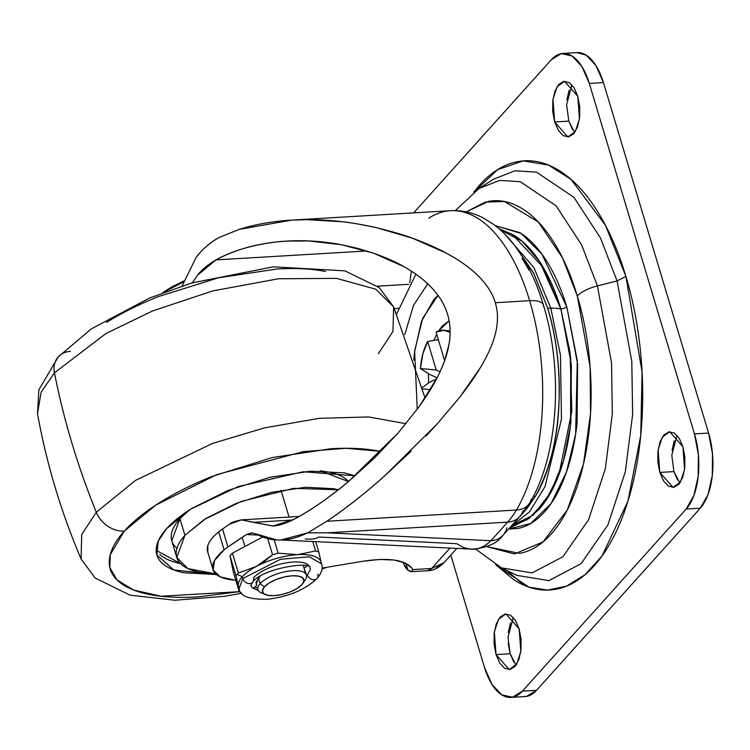 <?xml version="1.0" encoding="UTF-8"?>
<svg xmlns="http://www.w3.org/2000/svg" width="750" height="750" viewBox="0 0 750 750"><rect width="100%" height="100%" fill="white"/><g stroke="black" fill="none" stroke-linecap="round" stroke-linejoin="round"><path stroke-width="1.12" d="M264.422 586.838A21.553 8.175 -16.7 0 1 292.106 575.803A21.553 8.175 -16.7 0 1 301.941 584.616L297.094 588.497L290.138 591.956L282.113 594.469L274.256 595.65L267.759 595.322L263.606 593.531L262.434 590.55L264.422 586.838L269.259 582.956L276.225 579.497L284.241 576.984L292.106 575.803L298.603 576.131L302.756 577.922L303.928 580.903L301.941 584.616A21.553 8.175 -16.7 0 1 266.625 595.05A21.553 8.175 -16.7 0 1 264.422 586.838L260.1 583.669L264.422 586.838M304.237 581.053A25.35 9.619 163.3 0 0 292.669 570.684A25.35 9.619 163.3 0 0 260.1 583.669A25.35 9.619 -16.7 0 1 284.475 571.838A25.35 9.619 -16.7 0 1 305.822 573.844A25.35 9.619 -16.7 0 1 304.237 581.053M303.919 579.984L303.656 579.103M256.884 585.319L253.753 587.597L256.884 585.319L256.2 584.025L258.412 578.044L260.1 583.669L258.412 578.044L260.006 576.487L256.144 582.009L256.238 584.166M183.338 282L162.591 292.866L167.156 289.791L183.338 282M183.647 281.062L171.956 286.856M258.516 590.869A25.35 9.619 -16.7 0 1 260.1 583.669A25.35 9.619 163.3 0 0 262.697 593.325M428.663 382.809L428.391 373.706L428.663 382.809M434.269 339.591L436.697 334.228L434.269 339.591M438.553 330.975L449.109 320.794L438.553 330.975M509.466 528.075L529.012 518.456L545.719 500.747L558.919 474.666L571.866 411.019L570.028 352.387L560.925 309.094A30.422 11.55 163.3 0 0 550.8 308.194L560.447 355.172L561.459 419.166L545.1 486.431L529.509 511.828L510.591 526.819L529.509 511.828L545.1 486.431L561.459 419.166L560.447 355.172L550.8 308.194L547.744 308.372C556.95 339.084 560.606 372.628 558.713 408.984C556.987 441.291 549.272 470.316 535.566 496.069L527.438 507.853L520.781 515.466M511.425 525.891L533.25 515.109L550.781 492.469L563.484 460.847L570.553 425.109L570.712 358.069L560.925 309.094L543.356 267.562L512.184 234.309L499.181 228.834M506.934 527.925L506.766 528.075A25.35 19.903 -138 0 1 503.25 534.984A25.35 19.903 -138 0 1 490.95 540.703L327.122 532.837L307.716 532.847L326.803 521.259C345.328 508.819 364.462 493.828 384.216 476.316L436.725 424.444L460.087 396.788L480.281 367.791C487.116 356.428 491.897 345.994 494.634 336.478C498.169 324.169 498.403 312.919 495.328 302.719C492.281 292.519 485.794 282.816 475.856 273.6C468.113 266.4 458.109 259.5 445.837 252.891L412.547 238.247L377.728 228C353.663 222.413 330.159 219.628 307.209 219.656C282.225 219.722 259.566 222.966 239.241 229.388L291.647 220.116L307.209 219.656L342.394 221.775C350.381 222.525 362.166 224.597 377.728 228C393.628 231.975 405.225 235.388 412.547 238.247C425.925 243.178 437.025 248.053 445.837 252.891C458.428 259.734 468.431 266.634 475.856 273.6C485.831 282.891 492.319 292.594 495.328 302.719L529.641 300.684A167.325 81.891 -93.4 0 0 451.369 210.666A167.325 81.891 86.6 0 1 529.641 300.684A25.35 9.619 -16.7 0 1 543.413 305.025A25.35 9.619 -16.7 0 1 543.562 306.6M229.659 524.119C230.803 522.666 234.722 521.25 241.416 519.881L229.659 524.119A380.297 144.338 163.3 0 0 222.534 529.031L227.925 547.003A60.844 23.091 163.3 0 0 224.119 549.862L214.5 560.55L213.15 570.009L220.256 576.872L234.787 580.134A60.844 23.091 -16.7 0 1 213.309 570.422A60.844 23.091 -16.7 0 1 224.119 549.862L218.719 531.891A60.844 23.091 163.3 0 0 207.778 552.084M404.738 334.65L413.522 305.4L427.706 283.772M413.775 360.253L414.441 352.603L421.444 321.431L434.062 299.194L437.991 295.359L422.597 318.459L414.628 350.991L417.272 409.256M428.85 218.156A167.325 81.891 86.6 0 1 451.369 210.666M427.387 570.75A20.278 9.928 -93.4 0 0 431.644 568.472L449.812 548.269L431.644 568.472L444.094 562.584C438.591 568.031 433.05 570.75 427.444 570.75L411.422 571.697L407.728 569.981L402.591 561.947M523.05 510.928A25.35 19.903 -138 0 1 519.75 516.638A25.35 19.903 -138 0 1 507.647 522.141L490.95 540.703C484.809 546.684 478.228 549.553 471.206 549.291L463.828 547.706L456.694 543.675L318.544 537.038C316.547 538.772 312.103 539.419 305.212 538.997M276.834 539.963L256.434 534.056C263.766 538.303 271.922 540.281 280.894 539.991L307.716 532.847C297.863 537.488 288.928 539.869 280.894 539.991L474.103 549.234C480.253 548.616 485.869 545.775 490.95 540.703A25.35 19.903 42 0 0 503.034 535.228M531.216 499.181A25.35 17.887 -149.4 0 1 529.706 502.941A25.35 17.887 -149.4 0 1 516.413 510.028A126.769 62.034 86.6 0 1 507.647 522.141A25.35 19.903 42 0 0 519.731 516.656M543.413 305.025A25.35 9.619 163.3 0 0 529.641 300.684A167.325 81.891 86.6 0 1 516.413 510.028A25.35 17.887 30.6 0 0 529.734 502.894L519.759 516.628L503.062 535.191M251.531 532.856L256.434 534.056L251.531 532.856L246.534 534.516A380.297 144.338 -16.7 0 0 227.925 547.003L222.534 529.031L218.719 531.891L224.119 549.862A60.844 23.091 -16.7 0 1 227.925 547.003L246.534 534.516L258.319 535.087L246.534 534.516L252.394 532.856M411.188 451.069L384.216 476.316C363.263 494.784 344.128 509.766 326.803 521.259L307.716 532.847L327.122 532.837L507.647 522.141L490.95 540.703L327.122 532.837L507.647 522.141A126.769 62.034 -93.4 0 0 516.413 510.028A167.325 81.891 -93.4 0 0 529.641 300.684L495.328 302.719C498.384 312.825 498.159 324.075 494.634 336.478C492.047 345.637 487.256 356.072 480.281 367.791C475.387 376.031 468.656 385.706 460.087 396.788L436.725 424.444L425.925 436.078M404.213 565.2A20.278 9.928 86.6 0 0 407.728 569.981L405.881 563.297L407.934 570.15C411.234 572.419 412.781 572.241 412.566 569.606L431.644 568.472L412.566 569.606L411.806 567.966L405.15 562.959L394.228 560.034L379.884 559.434L363.234 561.197L322.087 568.097L363.234 561.197C388.266 557.456 404.456 559.716 411.806 567.966A30.422 11.55 163.3 0 1 412.5 569.353A30.422 11.55 163.3 0 1 412.566 569.606L411.609 571.678M182.137 285.975L196.088 257.466C201.825 249.666 209.503 243 219.103 237.469C210.094 242.447 202.416 249.113 196.088 257.466L182.137 285.975M394.322 308.569L398.297 308.334L394.322 308.569M222.534 529.031A60.844 23.091 163.3 0 0 218.719 531.891C212.794 536.672 209.147 541.256 207.797 545.644L207.834 552.328M241.416 519.881L272.887 526.022L293.85 519.366C311.475 509.897 329.653 497.325 348.384 481.631L397.95 433.209L419.409 406.322L437.241 377.541C449.587 353.578 453.038 332.559 447.609 314.503C442.2 296.156 427.669 280.219 404.016 266.691L373.481 253.144L341.231 244.688C318.956 240.563 297.3 239.653 276.262 241.959C253.659 244.481 233.569 250.453 216 259.894L197.606 275.147L192.263 282.806L197.606 275.147C201.675 269.738 207.806 264.656 216 259.894L366.769 250.959L216 259.894C231.938 250.978 252.019 244.997 276.262 241.959L286.35 241.106L308.709 240.947L341.231 244.688L357.459 248.316L373.481 253.144C386.456 257.822 396.637 262.331 404.016 266.691C415.228 273.15 424.125 279.816 430.688 286.706C439.069 295.416 444.703 304.678 447.609 314.503C450.534 324.244 450.853 334.931 448.584 346.566C446.822 355.706 443.044 366.038 437.241 377.541C433.463 385.181 427.519 394.772 419.409 406.322L397.95 433.209L374.119 458.325L348.384 481.631C328.153 498.356 309.975 510.938 293.85 519.366C285.487 523.556 278.503 525.778 272.887 526.022L253.303 522.337L292.613 520.012L253.303 522.337L241.416 519.881L299.119 516.459M411.394 271.153L409.791 282.647L411.394 271.153M408.778 284.316L377.484 286.172L408.778 284.316M234.787 580.134L235.791 580.2M396.609 314.044L415.894 274.191L396.609 314.044M449.1 320.784L442.153 326.156L438.534 330.984L442.153 326.156L449.1 320.784M239.241 229.388L219.103 237.469L239.241 229.388M326.803 521.259L516.413 510.028L326.803 521.259M443.016 563.681L436.537 567.534M431.644 568.472L427.444 570.75M515.119 246.131L533.916 273.628L547.744 308.372L550.8 308.194L533.962 267.684L504.534 233.841L533.962 267.684L550.8 308.194A30.422 11.55 -16.7 0 1 560.925 309.094C555.675 291.6 549.066 276.516 541.087 263.831C533.109 251.147 524.381 241.837 514.884 235.894L510.956 233.653L514.884 235.894C524.381 241.837 533.109 251.147 541.087 263.831C549.066 276.516 555.675 291.6 560.925 309.094L566.944 307.387L560.925 309.094L571.378 364.791L560.925 309.094L539.578 261.488L522.122 241.219L500.278 229.8M526.622 520.087L538.856 509.559C547.031 500.466 553.894 488.381 559.434 473.287C564.975 458.194 568.781 441.244 570.853 422.447L571.378 364.791L570.853 422.447C568.781 441.244 564.975 458.194 559.434 473.287C553.894 488.381 547.031 500.466 538.856 509.559L526.622 520.087M515.091 246.075L533.531 272.859L547.744 308.372C566.878 369.759 561.684 452.616 535.566 496.069L533.194 496.659L535.566 496.069L527.438 507.853L526.538 507.947L527.438 507.853L520.312 516.009M528.853 269.906L522.197 258.459M523.538 585.009L507.216 570.656M473.803 192.131L497.55 169.678L523.256 160.894L548.419 165.047L571.078 179.438L605.475 225.347L625.913 276.422L617.062 280.941L631.8 361.388L632.625 414.488L625.322 471.769L607.884 524.981L581.044 563.719L548.869 580.622L516.919 575.381L501.516 567.891L532.106 572.906L562.931 556.725L588.628 519.619L605.334 468.656L612.328 413.794L611.531 362.944L597.422 285.9A23.625 8.972 163.3 0 0 577.303 295.894L590.109 366.844L590.513 413.766L583.481 464.062L567.319 509.934L542.991 541.931L514.491 553.959L486.891 546.656L519.469 553.369C530.822 551.344 541.369 544.931 551.081 534.131C560.794 523.322 568.941 508.95 575.531 491.016C582.122 473.081 586.641 452.944 589.106 430.603C591.562 408.272 591.769 385.425 589.725 362.091C587.681 338.747 583.538 316.688 577.303 295.894A23.625 8.972 -16.7 0 1 597.422 285.9L611.531 362.944L612.328 413.794L605.334 468.656L588.628 519.619L562.931 556.725L532.106 572.906L501.516 567.891L475.828 549.225M516.919 575.381L548.869 580.622L581.044 563.719L607.884 524.981L625.322 471.769L632.625 414.488L631.8 361.388L617.062 280.941L597.422 285.9L617.062 280.941L600.506 238.022L573.891 197.325L536.475 172.134L515.044 170.775L493.453 179.213L515.044 170.775L536.475 172.134L573.891 197.325L600.506 238.022L617.062 280.941L625.913 276.422C633.497 301.688 638.522 328.491 641.006 356.859C643.491 385.219 643.247 412.969 640.256 440.119C637.266 467.259 631.772 491.728 623.766 513.525C615.759 535.322 605.85 552.778 594.047 565.913C582.244 579.038 569.438 586.828 555.637 589.294C541.828 591.75 528.075 588.694 514.369 580.116L495.788 564.816M513.234 617.503L507.994 637.369L510.159 653.728L496.041 654.572L494.334 632.025L498.469 619.312L505.941 613.884L519.131 628.884L521.091 639.319L520.997 650.119L518.859 659.644L514.997 666.441L510.019 669.469L504.666 668.278L499.753 663.047L496.041 654.572L494.081 644.138L494.175 633.328L496.312 623.812L500.175 617.016L505.153 613.978L510.506 615.169L515.419 620.4L519.131 628.884L520.837 651.422L516.703 664.144L509.231 669.562L496.041 654.572L510.159 653.728L516.056 665.109M677.016 435.366L671.775 455.231L673.941 471.591L659.812 472.434L658.116 449.887L662.241 437.175L669.712 431.747L682.913 446.747L684.872 457.181L684.769 467.981L682.631 477.506L678.778 484.303L673.791 487.331L668.438 486.141L663.525 480.909L659.812 472.434L657.853 461.991L657.956 451.191L660.094 441.666L663.947 434.878L668.934 431.841L674.288 433.031L679.191 438.263L682.913 446.747L684.609 469.284L680.484 482.006L673.013 487.425L659.812 472.434L673.941 471.591L679.837 482.972M571.866 84.891L566.625 104.756L568.791 121.116L554.663 121.95L552.966 99.413L557.091 86.7L564.562 81.272L577.762 96.272L579.722 106.706L579.619 117.506L577.481 127.031L573.628 133.828L568.641 136.856L563.288 135.666L558.384 130.434L554.663 121.95L552.703 111.516L552.806 100.716L554.944 91.191L558.797 84.394L563.784 81.366L569.138 82.556L574.05 87.787L577.762 96.272L579.459 118.809L575.334 131.522L567.863 136.95L554.663 121.95L568.791 121.116L574.688 132.497M524.616 696.581A55.772 27.3 -93.4 0 0 536.541 690.319L522.413 691.153L536.541 690.319L700.312 508.172L686.194 509.016L700.312 508.172A55.772 27.3 -93.4 0 0 708.581 433.069L694.462 433.903A55.772 27.3 86.6 0 1 686.194 509.016L522.413 691.153A55.772 27.3 86.6 0 1 510.487 697.425A55.772 27.3 86.6 0 1 484.491 667.416L450.797 555.122L484.491 667.416L491.925 684.375L501.741 694.837L512.447 697.219L522.413 691.153L686.194 509.016L693.9 495.422L698.175 476.372L698.372 454.772L694.462 433.903L589.312 83.428L581.878 66.469L572.062 55.997L561.356 53.616L551.381 59.681L413.625 212.888L551.381 59.681A55.772 27.3 86.6 0 1 563.306 53.419A55.772 27.3 86.6 0 1 589.312 83.428L603.431 82.584A55.772 27.3 -93.4 0 0 577.434 52.575M473.775 192.15L479.747 184.931C491.55 171.797 504.356 164.006 518.166 161.541C531.975 159.084 545.728 162.141 559.434 170.719C573.141 179.297 585.75 192.75 597.272 211.059C608.784 229.378 618.337 251.166 625.913 276.422L642.066 371.944L640.744 435.431L627.909 501.272L601.987 556.003L585.009 574.725L566.466 586.163L547.406 590.091L528.797 587.072L495.881 564.872M526.575 696.384L536.541 690.319L700.312 508.172L708.028 494.587L712.303 475.538L712.5 453.938L708.581 433.069L603.431 82.584L589.312 83.428L694.462 433.903L708.581 433.069L603.431 82.584L596.006 65.625L586.181 55.163L576.816 52.612M513.881 662.212L510.159 653.728L508.2 643.294M508.303 632.494L510.441 622.969M672.075 450.356L674.222 440.831M677.653 480.075L673.941 471.591M566.934 99.881L569.072 90.356M572.503 129.6L568.791 121.116M455.287 210.619L479.044 188.475L499.716 180.394L520.247 181.688L556.078 205.819L581.569 244.791L597.422 285.9L581.569 244.791L556.078 205.819L520.247 181.688L499.716 180.394L479.044 188.475L493.453 179.213M466.256 211.875L485.231 202.106L504.422 201.506L538.322 222L562.463 257.756L577.303 295.894C571.069 275.109 563.203 257.175 553.725 242.109C544.247 227.034 533.869 215.972 522.591 208.912C511.312 201.853 499.988 199.331 488.625 201.356L466.228 211.866M425.081 398.1L393.619 306.928L375.731 289.181L336.459 278.363L278.503 278.766L212.831 290.897L152.653 310.922L105.984 333.506L54.45 372.825A25.35 19.903 -138 0 1 58.2 356.944A25.35 19.903 42 0 0 54.45 372.825L105.984 333.506L152.653 310.922L212.831 290.897L278.503 278.766L336.459 278.363L375.731 289.181L393.619 306.928L392.972 331.425L378.403 353.634M239.231 591.675L160.969 596.231L133.669 590.053L116.925 579.862L109.847 567.534L110.259 554.663L124.284 531.112A25.35 19.903 -138 0 1 96.291 512.269A760.584 597.169 -138 0 1 71.812 442.762A760.584 597.169 -138 0 1 54.45 372.825A760.584 597.169 42 0 0 71.812 442.762A760.584 597.169 42 0 0 96.291 512.269L135.422 480.441L212.578 443.419L264.553 427.875L319.163 418.331L368.588 416.953L406.031 423.694L368.588 416.953L319.163 418.331L264.553 427.875L212.578 443.419L135.422 480.441L96.291 512.269A25.35 19.903 42 0 0 124.284 531.112L155.784 505.097L216.806 474.581L303.337 451.641L346.069 448.284L379.425 451.209C365.653 448.472 349.481 447.647 330.909 448.744L272.259 457.556L212.391 476.306C193.012 484.031 175.697 492.638 160.425 502.134C145.162 511.631 133.116 521.287 124.284 531.112C115.453 540.938 110.503 550.172 109.453 558.834C108.394 567.488 111.309 574.894 118.2 581.062C125.081 587.231 135.412 591.684 149.184 594.431C162.956 597.178 179.128 597.994 197.7 596.897L239.231 591.684M216.469 574.547L173.794 569.925L156.881 555.047L158.231 541.153L166.669 528.6L190.688 509.138L238.238 486.572L303.431 471.731L355.153 475.847L344.578 472.884L310.753 471.169L269.85 477.309L228.103 490.388L191.869 508.397C181.228 515.016 172.828 521.756 166.669 528.6C160.509 535.453 157.059 541.894 156.328 547.931C155.588 553.969 157.622 559.134 162.422 563.438C167.222 567.731 174.422 570.844 184.031 572.756L216.469 574.547M156.188 550.359L180.525 563.606M320.278 470.85L328.753 472.069C336.778 473.672 342.806 476.269 346.819 479.869L348.478 481.547L320.212 470.85M189.028 510.206L179.953 518.672L184.941 535.294L204.056 519.637L241.453 501.356L293.756 488.344L338.334 489.788L333.741 488.7L305.447 487.256L271.238 492.403L236.325 503.334L206.016 518.4L184.941 535.294C179.784 541.022 176.906 546.413 176.287 551.456C175.669 556.509 177.375 560.831 181.387 564.422C185.4 568.022 191.428 570.619 199.462 572.222L215.728 573.9L187.884 568.594L176.747 557.419L184.941 535.294L179.953 518.672L171.759 540.788L176.747 557.419M159.731 554.447C164.531 558.75 171.731 561.853 181.331 563.766M176.4 547.8C172.387 544.2 170.681 539.878 171.3 534.834C171.919 529.791 174.797 524.4 179.953 518.672L188.953 510.253M96.291 512.269L81.722 534.487L81.075 558.984L81.722 534.487L96.291 512.269M54.45 372.825L41.091 392.231L37.509 413.766L41.091 392.231L54.45 372.825M81.094 559.022L95.222 578.081L130.078 595.144L174.872 600.244L224.484 596.287L241.688 593.259M58.2 356.944A25.35 19.903 -138 0 1 70.359 351.384M106.509 322.406C121.772 312.909 139.097 304.303 158.466 296.578L218.334 277.828L276.994 269.016C295.556 267.919 311.728 268.734 325.509 271.481M429.234 382.462L436.556 378.863L429.253 382.453L422.184 387.6M436.078 332.166A50.709 24.816 86.6 0 1 441.403 330.3A50.709 24.816 86.6 0 1 450.075 332.372L443.906 330.272L436.078 332.166L444.619 360.619L449.025 344.175L444.619 360.619L436.078 332.166M430.453 389.634L422.559 388.922L430.453 389.634M437.091 377.822L429.037 374.072L420.431 368.541A50.709 24.816 86.6 0 1 427.678 341.503L422.916 353.616L420.431 368.541L436.219 369.966L427.678 341.503L436.219 369.966L440.072 371.728L436.219 369.966L420.431 368.541L429.037 374.072L437.091 377.831M438.281 339.609L427.678 341.503M309.206 565.903A30.928 11.737 163.3 0 0 283.163 563.456A30.928 11.737 163.3 0 0 253.425 577.884A6.084 4.781 -138 0 1 252.225 582.666A6.084 4.781 -138 0 1 246.919 583.041A6.084 4.781 -138 0 1 242.831 578.513L280.603 559.256L309.375 556.791L321.637 563.916M256.275 566.475L272.541 554.766L264.647 561.197L256.275 566.475A43.097 16.359 -16.7 0 1 297.656 554.644L315.609 550.941L312.834 541.688L315.609 550.941L297.656 554.644A43.097 16.359 -16.7 0 1 321.225 562.641A43.097 16.359 163.3 0 0 297.656 554.644A43.097 16.359 163.3 0 0 256.238 566.494A43.097 16.359 163.3 0 0 242.287 576.712L242.831 578.513A6.084 4.781 42 0 0 246.919 583.041A6.084 4.781 42 0 0 252.225 582.666M321.094 562.106L321.628 563.906L309.375 556.791L280.603 559.256L242.831 578.513L239.062 588.675L242.831 578.513L242.287 576.712L237.094 574.387A48.169 18.281 163.3 0 0 235.969 575.719L238.397 586.341A43.097 16.359 -16.7 0 1 242.287 576.712A43.097 16.359 -16.7 0 1 256.238 566.494L238.387 573.038L232.425 553.162L230.006 555.853L233.297 571.903L230.006 555.853L235.969 575.719A48.169 18.281 -16.7 0 1 237.094 574.387A48.169 18.281 -16.7 0 1 238.387 573.038L232.425 553.162A48.169 18.281 163.3 0 0 230.006 555.853L235.969 575.719L238.397 586.341L239.259 591.769L233.297 571.903L239.259 591.769A48.169 18.281 163.3 0 0 240.984 592.416A48.169 18.281 -16.7 0 1 239.259 591.769L238.397 586.341A43.097 16.359 163.3 0 1 242.287 576.712L237.094 574.387A48.169 18.281 163.3 0 1 238.387 573.038L256.238 566.494M307.425 575.128A6.084 4.781 42 0 0 316.678 578.85A6.084 4.781 -138 0 1 308.062 576.394M302.925 565.388L303.966 565.509L303.403 565.913L306.45 575.072M254.578 586.997L257.362 587.897L254.578 586.997M262.603 537.019L232.425 553.162L262.603 537.019M315.609 550.941A48.169 18.281 -16.7 0 1 318.797 552.028L315.741 541.828L318.797 552.028A48.169 18.281 163.3 0 0 315.609 550.941M321.225 562.641L318.797 552.028L321.225 562.641M267.703 538.641L272.541 554.766A48.169 18.281 -16.7 0 1 278.147 553.162L274.134 539.766L278.147 553.162A48.169 18.281 163.3 0 0 272.541 554.766L267.703 538.641M297.656 554.644L278.147 553.162L297.656 554.644M317.869 574.069A6.084 4.781 -138 0 1 316.678 578.85M239.072 588.684L239.062 588.675C239.7 596.016 249.103 599.55 267.281 599.269C288.516 596.756 305.119 589.819 317.1 578.447C321.534 573.263 323.044 568.416 321.628 563.906M304.828 571.472L304.078 568.153L307.209 565.884L304.078 568.153L303.403 565.913M309.994 567.497L310.266 569.812L306.609 575.991M258.347 590.513L252.384 587.944L250.763 585.262M253.753 587.597L253.519 588.281L258.084 590.147M508.584 529.059L530.747 523.462L551.034 503.606L566.484 472.003L575.634 434.109L577.294 360.787L566.944 307.387L541.987 254.213L521.053 233.372L495.281 225.656L519.947 232.659C529.631 238.725 538.547 248.231 546.694 261.178C554.831 274.125 561.581 289.528 566.944 307.387L577.612 364.247L577.078 423.103C574.969 442.294 571.078 459.591 565.425 474.994C559.763 490.406 552.759 502.744 544.416 512.025C536.072 521.306 527.016 526.819 517.256 528.562L508.566 529.078M302.972 583.294L305.447 579.497M289.05 517.05L281.034 490.341M172.275 286.659L167.156 289.791M244.931 546.469L242.269 537.581M265.322 594.591L261.159 592.781M292.613 220.059L450.459 210.703C461.887 210.15 472.744 212.522 483.019 217.838L493.641 224.419C502.959 231.356 511.238 240.159 518.484 250.809C528.881 266.128 537.197 284.213 543.431 305.072C563.353 370.35 558.6 455.081 529.744 502.875M213.019 569.616L207.628 551.644M456.666 548.597L444.094 562.584M503.062 535.2C497.606 543.244 486.984 547.941 471.206 549.291M525.009 696.572L510.881 697.406M577.041 52.594L562.913 53.428M37.5 413.728L38.869 389.794L58.247 356.897L91.378 328.847L149.475 298.078L191.616 283.003L273.15 266.841L344.897 270.844L379.219 287.606L393.6 306.891M156.881 555.047L156.656 554.316M321.966 569.175L326.241 567.403M37.509 413.766C46.603 463.8 61.125 512.203 81.075 558.984M450.075 330.872L441.741 330.262M310.106 567.853L310.041 567.553C309.441 561 260.85 568.987 252.647 582.272L250.856 585.628M239.062 588.675L238.528 586.875"/></g></svg>
